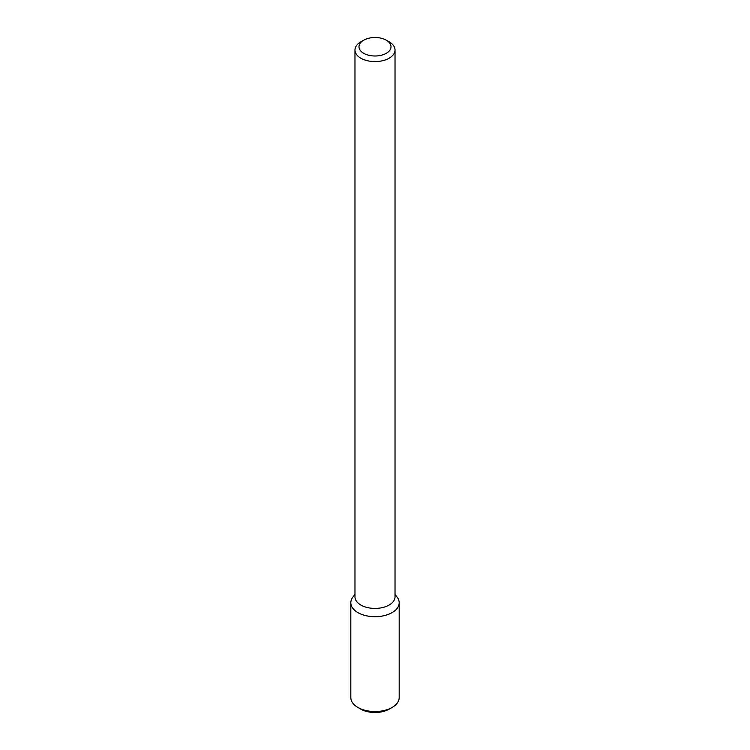 <?xml version="1.0" encoding="UTF-8"?>
<svg xmlns="http://www.w3.org/2000/svg" width="750" height="750" viewBox="0 0 750 750"><rect width="100%" height="100%" fill="white"/><g stroke="black" fill="none" stroke-linecap="round" stroke-linejoin="round"><path stroke-width="1.12" d="M395.025 594.394L397.078 597.038A24.188 13.959 180 0 1 392.1 612.609A24.188 13.959 180 0 1 361.284 614.231A24.188 13.959 180 0 1 352.922 597.038L354.975 594.394M386.325 40.209L389.166 41.841A20.025 11.559 180 0 1 395.025 50.025L395.025 596.859A20.025 11.559 180 0 1 389.166 605.034A20.025 11.559 180 0 1 367.331 607.537A20.025 11.559 180 0 1 354.975 596.859L354.975 50.025A20.025 11.559 180 0 1 360.834 41.841L363.675 40.209A16.022 9.253 180 0 1 386.325 40.209A16.022 9.253 180 0 1 386.325 53.288A16.022 9.253 180 0 1 363.675 53.288A16.022 9.253 180 0 1 363.675 40.209M395.025 50.025A20.025 11.559 180 0 1 389.166 58.2A20.025 11.559 180 0 1 367.331 60.703A20.025 11.559 180 0 1 354.975 50.025M395.025 594.909A24.188 13.959 180 0 1 399.188 602.737A24.188 13.959 180 0 1 392.1 612.609A24.188 13.959 180 0 1 365.747 615.637A24.188 13.959 180 0 1 350.812 602.737A24.188 13.959 180 0 1 354.975 594.909M399.188 602.737L399.188 697.584A24.188 13.959 180 0 1 392.1 707.456A24.188 13.959 180 0 1 357.9 707.456A24.188 13.959 180 0 1 350.812 697.584L350.812 602.737M389.269 709.087L392.1 707.456L389.269 709.087A20.175 11.653 180 0 1 360.731 709.087L357.9 707.456"/></g></svg>
